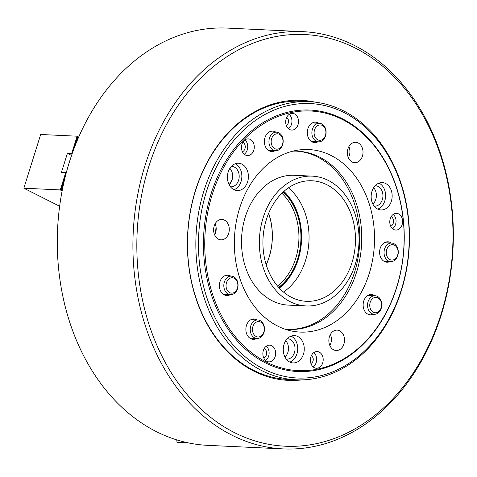 <?xml version="1.0" encoding="UTF-8"?>
<svg xmlns="http://www.w3.org/2000/svg" width="477" height="477" viewBox="0 0 477 477"><rect width="100%" height="100%" fill="white"/><g stroke="black" fill="none" stroke-linecap="round" stroke-linejoin="round"><path stroke-width="0.72" d="M302.054 379.877A140.166 107.444 -87.3 0 1 253.919 371.195A140.166 107.444 -87.3 0 1 191.885 203.679A140.166 107.444 -87.3 0 1 315.16 102.15M309.221 101.655L300.88 101.261A139.236 106.735 92.7 0 0 190.228 212.551A139.236 106.735 92.7 0 0 253.591 370.301A139.236 106.735 92.7 0 0 287.756 379.424L296.092 379.817A139.236 106.735 -87.3 0 1 195.91 249.28A139.236 106.735 -87.3 0 1 288.412 103.318A139.236 106.735 -87.3 0 1 309.221 101.655A139.236 106.735 -87.3 0 1 409.403 232.186A139.236 106.735 -87.3 0 1 316.901 378.148A139.236 106.735 -87.3 0 1 296.092 379.817M302.973 31.661L227.356 28.095A208.854 160.099 92.7 0 0 61.372 195.033A208.854 160.099 92.7 0 0 156.42 431.655A208.854 160.099 92.7 0 0 207.668 445.339L283.284 448.905A208.854 160.099 -87.3 0 1 232.037 435.227A208.854 160.099 -87.3 0 1 136.988 198.605A208.854 160.099 -87.3 0 1 302.973 31.661A208.854 160.099 -87.3 0 1 354.22 45.345A208.854 160.099 -87.3 0 1 449.268 281.967A208.854 160.099 -87.3 0 1 283.284 448.905M355.192 48.028A206.07 157.965 92.7 0 0 148.77 166.682A206.07 157.965 92.7 0 0 234.636 432.711A206.07 157.965 92.7 0 0 441.064 314.057A206.07 157.965 92.7 0 0 355.192 48.028M312.268 176.138L294.404 175.297A64.979 49.811 92.7 0 0 242.769 227.231A64.979 49.811 92.7 0 0 272.337 300.85A64.979 49.811 92.7 0 0 288.281 305.107L306.145 305.948A64.979 49.811 92.7 0 0 357.78 254.008A64.979 49.811 92.7 0 0 328.212 180.395A64.979 49.811 92.7 0 0 312.268 176.138A64.979 49.811 92.7 0 0 260.627 228.078A64.979 49.811 92.7 0 0 290.201 301.691A64.979 49.811 92.7 0 0 306.145 305.948M291.554 297.362A60.335 46.251 92.7 0 0 306.359 301.309A60.335 46.251 92.7 0 0 354.31 253.084A60.335 46.251 92.7 0 0 326.852 184.724A60.335 46.251 92.7 0 0 312.047 180.771A60.335 46.251 92.7 0 0 264.097 229.002A60.335 46.251 92.7 0 0 291.554 297.362M283.529 292.049A60.335 46.251 92.7 0 0 288.442 187.843M266.178 264.687A55.135 42.268 92.7 0 0 269.117 257.025A55.135 42.268 92.7 0 0 268.599 213.446M268.652 213.314A55.6 42.62 -87.3 0 1 269.153 257.175A55.6 42.62 -87.3 0 1 266.22 264.83M279.176 287.911A57.55 44.117 92.7 0 0 283.72 191.557M283.893 191.402A58.015 44.474 -87.3 0 1 279.331 288.078M278.687 287.381A56.769 43.514 92.7 0 0 283.189 192.034M277.542 286.063A55.696 42.691 92.7 0 0 281.919 193.245M62.344 189.798L61.306 190.108L61.42 189.268L60.174 189.918L23.85 188.2L40.682 134.484L77.006 136.195L77.709 137.287L77.978 136.905L78.514 137.495M78.705 137.054L77.006 136.195M77.978 136.905L76.731 141.705M76.099 143.261L77.936 137.4M74.823 146.481L77.709 137.287M72.367 153.117L71.574 153.528L67.406 153.332L61.432 172.388L65.599 172.585L66.118 173.384M72.122 153.803L71.574 153.528M71.562 155.424L67.406 153.332M66.243 172.912L65.599 172.585M61.646 189.381L64.109 181.522M61.42 189.268L64.926 178.07M63.727 183.204L61.306 190.108M62.129 190.901L60.174 189.918M59.643 206.249L23.85 188.2M60.34 189.751L65.665 172.763M71.747 153.361L77.071 136.374M176.758 439.889L177.003 442.304L188.075 442.829M237.826 284.417A7.704 5.909 92.7 0 0 231.309 277.817A7.704 5.909 92.7 0 0 226.074 286.48A7.704 5.909 92.7 0 0 232.591 293.081A7.704 5.909 92.7 0 0 237.826 284.417M223.856 286.647A9.284 7.113 -87.3 0 1 231.375 276.129A9.284 7.113 -87.3 0 1 238.017 284.161A9.284 7.113 -87.3 0 1 230.498 294.673A9.284 7.113 -87.3 0 1 223.856 286.647M263.25 333.471A7.704 5.909 92.7 0 0 261.706 322.816A7.704 5.909 92.7 0 0 253.49 325.099A7.704 5.909 92.7 0 0 255.034 335.748A7.704 5.909 92.7 0 0 263.25 333.471M251.48 324.193A9.284 7.113 -87.3 0 1 257.795 319.96A9.284 7.113 -87.3 0 1 263.757 324.95A9.284 7.113 -87.3 0 1 263.232 334.276A9.284 7.113 -87.3 0 1 256.918 338.509A9.284 7.113 -87.3 0 1 250.962 333.518A9.284 7.113 -87.3 0 1 251.48 324.193M392.631 244.677A7.704 5.909 92.7 0 0 386.287 251.975A7.704 5.909 92.7 0 0 391.73 260.06A7.704 5.909 92.7 0 0 398.074 252.762A7.704 5.909 92.7 0 0 392.631 244.677M390.621 261.587A9.284 7.113 -87.3 0 1 384.063 251.916A9.284 7.113 -87.3 0 1 391.605 243.049A9.284 7.113 -87.3 0 1 391.712 243.055A9.284 7.113 -87.3 0 1 398.271 252.721A9.284 7.113 -87.3 0 1 390.729 261.593A9.284 7.113 -87.3 0 1 390.621 261.587M271.741 144.984A7.704 5.909 92.7 0 0 279.623 148.335A7.704 5.909 92.7 0 0 282.396 137.972A7.704 5.909 92.7 0 0 274.513 134.621A7.704 5.909 92.7 0 0 271.741 144.984M282.479 137.209A9.284 7.113 -87.3 0 1 275.617 150.702A9.284 7.113 -87.3 0 1 269.636 145.652A9.284 7.113 -87.3 0 1 276.493 132.159A9.284 7.113 -87.3 0 1 282.479 137.209M372.173 298.972A7.704 5.909 92.7 0 0 370.897 309.776A7.704 5.909 92.7 0 0 379.161 311.159A7.704 5.909 92.7 0 0 380.431 300.355A7.704 5.909 92.7 0 0 372.173 298.972M378.863 312.357A9.284 7.113 -87.3 0 1 374.218 314.289A9.284 7.113 -87.3 0 1 367.821 307.856A9.284 7.113 -87.3 0 1 370.444 297.672A9.284 7.113 -87.3 0 1 375.089 295.746A9.284 7.113 -87.3 0 1 381.487 302.179A9.284 7.113 -87.3 0 1 378.863 312.357M317.622 139.737A7.704 5.909 92.7 0 0 325.409 135.534A7.704 5.909 92.7 0 0 322.38 125.487A7.704 5.909 92.7 0 0 314.593 129.69A7.704 5.909 92.7 0 0 317.622 139.737M321.856 123.984A9.284 7.113 -87.3 0 1 325.91 134.526A9.284 7.113 -87.3 0 1 318.553 141.836A9.284 7.113 -87.3 0 1 316.12 141.15A9.284 7.113 -87.3 0 1 312.071 130.609A9.284 7.113 -87.3 0 1 319.429 123.293A9.284 7.113 -87.3 0 1 321.856 123.984M291.238 113.478A8.353 6.404 92.7 0 0 285.693 122.237A8.353 6.404 92.7 0 0 291.703 130.072A8.353 6.404 92.7 0 0 292.95 129.971A8.353 6.404 92.7 0 0 298.501 121.212A8.353 6.404 92.7 0 0 292.49 113.383A8.353 6.404 92.7 0 0 291.238 113.478M315.935 351.668A8.353 6.404 92.7 0 0 310.384 360.421A8.353 6.404 92.7 0 0 316.394 368.256A8.353 6.404 92.7 0 0 317.646 368.155A8.353 6.404 92.7 0 0 323.191 359.396A8.353 6.404 92.7 0 0 317.181 351.567A8.353 6.404 92.7 0 0 315.935 351.668M268.408 345.265A8.353 6.404 92.7 0 0 262.857 354.023A8.353 6.404 92.7 0 0 268.867 361.852A8.353 6.404 92.7 0 0 270.113 361.757A8.353 6.404 92.7 0 0 275.664 352.998A8.353 6.404 92.7 0 0 269.654 345.163A8.353 6.404 92.7 0 0 268.408 345.265M395.338 213.463A8.353 6.404 92.7 0 0 389.787 222.222A8.353 6.404 92.7 0 0 395.797 230.057A8.353 6.404 92.7 0 0 397.043 229.956A8.353 6.404 92.7 0 0 402.594 221.197A8.353 6.404 92.7 0 0 396.584 213.362A8.353 6.404 92.7 0 0 395.338 213.463M247.02 138.992A8.353 6.404 92.7 0 0 241.469 147.745A8.353 6.404 92.7 0 0 247.48 155.58A8.353 6.404 92.7 0 0 248.732 155.478A8.353 6.404 92.7 0 0 254.283 146.719A8.353 6.404 92.7 0 0 248.267 138.89A8.353 6.404 92.7 0 0 247.02 138.992M236.514 163.402A13.69 10.494 92.7 0 0 227.416 177.754A13.69 10.494 92.7 0 0 237.266 190.591A13.69 10.494 92.7 0 0 239.317 190.43A13.69 10.494 92.7 0 0 248.41 176.073A13.69 10.494 92.7 0 0 238.56 163.241A13.69 10.494 92.7 0 0 236.514 163.402M230.433 186.769A10.208 7.829 92.7 0 0 230.88 186.805A10.208 7.829 92.7 0 0 232.406 186.686A10.208 7.829 92.7 0 0 239.192 175.977A10.208 7.829 92.7 0 0 231.846 166.407A10.208 7.829 92.7 0 0 231.393 166.401M380.252 182.763A13.69 10.494 92.7 0 0 371.16 197.114A13.69 10.494 92.7 0 0 381.01 209.952A13.69 10.494 92.7 0 0 383.055 209.791A13.69 10.494 92.7 0 0 392.154 195.433A13.69 10.494 92.7 0 0 382.298 182.602A13.69 10.494 92.7 0 0 380.252 182.763M374.177 206.13A10.208 7.829 92.7 0 0 374.624 206.165A10.208 7.829 92.7 0 0 376.15 206.046A10.208 7.829 92.7 0 0 382.93 195.337A10.208 7.829 92.7 0 0 375.584 185.768A10.208 7.829 92.7 0 0 375.137 185.762M292.359 335.748A13.69 10.494 92.7 0 0 283.26 350.1A13.69 10.494 92.7 0 0 293.116 362.937A13.69 10.494 92.7 0 0 295.162 362.776A13.69 10.494 92.7 0 0 304.254 348.419A13.69 10.494 92.7 0 0 294.404 335.587A13.69 10.494 92.7 0 0 292.359 335.748M286.278 359.115A10.208 7.829 92.7 0 0 286.731 359.151A10.208 7.829 92.7 0 0 288.257 359.032A10.208 7.829 92.7 0 0 295.036 348.323A10.208 7.829 92.7 0 0 287.691 338.753A10.208 7.829 92.7 0 0 287.243 338.748M354.143 142.414A10.208 7.829 92.7 0 0 347.357 153.117A10.208 7.829 92.7 0 0 354.709 162.693A10.208 7.829 92.7 0 0 356.236 162.568A10.208 7.829 92.7 0 0 363.015 151.865A10.208 7.829 92.7 0 0 355.669 142.289A10.208 7.829 92.7 0 0 354.143 142.414M220.41 219.563A10.208 7.829 92.7 0 0 213.624 230.266A10.208 7.829 92.7 0 0 220.97 239.842A10.208 7.829 92.7 0 0 222.497 239.716A10.208 7.829 92.7 0 0 229.282 229.014A10.208 7.829 92.7 0 0 221.936 219.444A10.208 7.829 92.7 0 0 220.41 219.563M257.252 319.936A10.208 7.829 92.7 0 0 254.175 318.946A10.208 7.829 92.7 0 0 252.649 319.065A10.208 7.829 92.7 0 0 245.87 329.774A10.208 7.829 92.7 0 0 253.215 339.344A10.208 7.829 92.7 0 0 254.742 339.219A10.208 7.829 92.7 0 0 256.656 338.491M275.784 132.123A10.208 7.829 92.7 0 0 272.683 131.115A10.208 7.829 92.7 0 0 271.157 131.235A10.208 7.829 92.7 0 0 264.371 141.943A10.208 7.829 92.7 0 0 271.717 151.513A10.208 7.829 92.7 0 0 273.243 151.394A10.208 7.829 92.7 0 0 275.128 150.678M391.355 243.037A10.208 7.829 92.7 0 0 387.914 241.797A10.208 7.829 92.7 0 0 386.388 241.917A10.208 7.829 92.7 0 0 379.603 252.619A10.208 7.829 92.7 0 0 386.948 262.195A10.208 7.829 92.7 0 0 388.475 262.07A10.208 7.829 92.7 0 0 389.983 261.557M335.641 330.245A10.208 7.829 92.7 0 0 328.856 340.948A10.208 7.829 92.7 0 0 336.202 350.523A10.208 7.829 92.7 0 0 337.728 350.398A10.208 7.829 92.7 0 0 344.513 339.696A10.208 7.829 92.7 0 0 337.167 330.12A10.208 7.829 92.7 0 0 335.641 330.245M230.701 276.1A10.208 7.829 92.7 0 0 227.714 275.163A10.208 7.829 92.7 0 0 226.187 275.283A10.208 7.829 92.7 0 0 219.402 285.985A10.208 7.829 92.7 0 0 226.748 295.561A10.208 7.829 92.7 0 0 228.274 295.436A10.208 7.829 92.7 0 0 230.272 294.661M318.839 123.269A10.208 7.829 92.7 0 0 315.607 122.172A10.208 7.829 92.7 0 0 314.081 122.297A10.208 7.829 92.7 0 0 307.295 133A10.208 7.829 92.7 0 0 314.647 142.575A10.208 7.829 92.7 0 0 316.168 142.45A10.208 7.829 92.7 0 0 317.926 141.806M374.856 295.734A10.208 7.829 92.7 0 0 371.452 294.518A10.208 7.829 92.7 0 0 369.925 294.643A10.208 7.829 92.7 0 0 363.14 305.346A10.208 7.829 92.7 0 0 370.492 314.921A10.208 7.829 92.7 0 0 372.018 314.796A10.208 7.829 92.7 0 0 373.569 314.26M317.742 369.073A129.953 99.615 92.7 0 0 403.25 220.237A129.953 99.615 92.7 0 0 291.143 112.566A129.953 99.615 92.7 0 0 205.635 261.396A129.953 99.615 92.7 0 0 317.742 369.073M290.457 111.618A130.883 100.331 -87.3 0 1 403.357 220.064A130.883 100.331 -87.3 0 1 317.241 369.961A130.883 100.331 -87.3 0 1 204.335 261.515A130.883 100.331 -87.3 0 1 290.457 111.618M317.903 376.371A137.382 105.31 92.7 0 0 408.3 219.038A137.382 105.31 92.7 0 0 289.789 105.208A137.382 105.31 92.7 0 0 199.398 262.547A137.382 105.31 92.7 0 0 317.903 376.371M284.37 328.957A89.205 68.378 92.7 0 0 289.116 329.398A89.205 68.378 92.7 0 0 302.448 328.331A89.205 68.378 92.7 0 0 361.709 234.815A89.205 68.378 92.7 0 0 297.523 151.185A89.205 68.378 92.7 0 0 292.759 151.179M288.126 329.345A89.205 68.378 92.7 0 0 300.468 328.236A89.205 68.378 92.7 0 0 359.747 235.364A89.205 68.378 92.7 0 0 296.533 151.149M295.096 150.643A91.369 70.041 92.7 0 0 234.398 239.591A91.369 70.041 92.7 0 0 289.742 330.573A91.369 70.041 92.7 0 0 313.788 330.996A91.369 70.041 92.7 0 0 374.105 228.405A91.369 70.041 92.7 0 0 298.262 150.076A91.369 70.041 92.7 0 0 295.096 150.643M229.115 184.682A10.208 7.829 92.7 0 0 229.884 168.357M372.859 204.043A10.208 7.829 92.7 0 0 373.628 187.717M284.96 357.029A10.208 7.829 92.7 0 0 285.735 340.703M348.377 157.75A10.208 7.829 92.7 0 0 348.902 146.612M214.644 234.899A10.208 7.829 92.7 0 0 215.169 223.761M329.869 345.581A10.208 7.829 92.7 0 0 330.4 334.443M289.873 362.097A13.69 10.494 92.7 0 0 297.696 349.45A13.69 10.494 92.7 0 0 291.095 336.118M377.766 209.111A13.69 10.494 92.7 0 0 385.589 196.458A13.69 10.494 92.7 0 0 378.994 183.126M234.028 189.751A13.69 10.494 92.7 0 0 241.845 177.104A13.69 10.494 92.7 0 0 235.25 163.772M242.417 151.787A5.104 3.911 92.7 0 0 245.238 147.113A5.104 3.911 92.7 0 0 242.871 142.188M244.26 154.25A8.353 6.404 92.7 0 0 244.939 139.91M390.729 226.265A5.104 3.911 92.7 0 0 393.549 221.584A5.104 3.911 92.7 0 0 391.182 216.659M392.577 228.721A8.353 6.404 92.7 0 0 393.251 214.388M263.805 358.066A5.104 3.911 92.7 0 0 266.619 353.385A5.104 3.911 92.7 0 0 264.258 348.46M265.647 360.523A8.353 6.404 92.7 0 0 266.327 346.189M310.909 363.426A3.947 3.023 92.7 0 0 313.258 359.741A3.947 3.023 92.7 0 0 311.266 355.86M313.174 366.926A8.353 6.404 92.7 0 0 313.854 352.586M286.212 125.236A3.947 3.023 92.7 0 0 288.567 121.557A3.947 3.023 92.7 0 0 286.57 117.676M288.484 128.736A8.353 6.404 92.7 0 0 289.157 114.402M215.521 232.913A99.323 76.135 -87.3 0 1 216.087 227.135M229.437 184.384A99.323 76.135 -87.3 0 1 232.138 179.68M71.944 153.332L77.214 136.523M60.543 189.721L65.808 172.912M231.375 276.129L224.649 275.813M230.498 294.673L223.331 294.333M257.795 319.96L251.021 319.644M256.918 338.509L249.87 338.175M391.605 243.049L384.367 242.704M390.729 261.593L383.991 261.271M275.617 150.702L268.402 150.362M276.493 132.159L269.493 131.831M374.218 314.289L367.487 313.973M375.089 295.746L367.946 295.406M318.553 141.836L311.445 141.502M319.429 123.293L312.286 122.959"/></g></svg>
